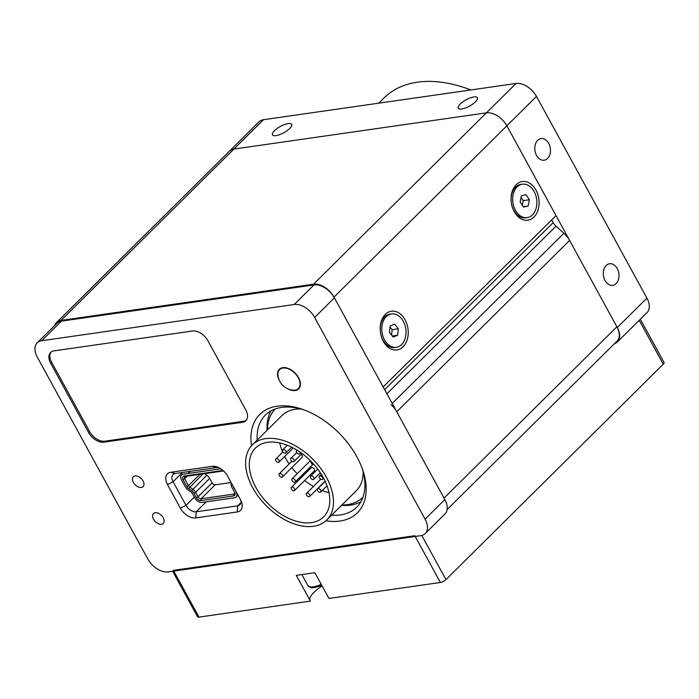 <?xml version="1.0" encoding="UTF-8"?>
<svg xmlns="http://www.w3.org/2000/svg" width="699" height="699" viewBox="0 0 699 699"><rect width="100%" height="100%" fill="white"/><g stroke="black" fill="none" stroke-linecap="round" stroke-linejoin="round"><path stroke-width="1.05" d="M536.552 155.414A10.922 7.759 -98.2 0 1 541.078 138.577A10.922 7.759 -98.2 0 1 548.698 143.374A10.922 7.759 -98.2 0 1 544.18 160.211A10.922 7.759 -98.2 0 1 536.552 155.414M605.072 280.561A10.922 7.759 -98.2 0 1 609.589 263.733A10.922 7.759 -98.2 0 1 617.217 268.53A10.922 7.759 -98.2 0 1 612.691 285.358A10.922 7.759 -98.2 0 1 605.072 280.561M276.035 135.615A10.922 3.582 151.3 0 1 272.523 134.837A10.922 3.582 151.3 0 1 277.119 128.494A10.922 3.582 151.3 0 1 288.18 123.574A10.922 3.582 151.3 0 1 291.693 124.343A10.922 3.582 151.3 0 1 287.088 130.687A10.922 3.582 151.3 0 1 276.035 135.615M461.733 108.974A10.922 3.582 151.3 0 1 458.221 108.205A10.922 3.582 151.3 0 1 462.817 101.862A10.922 3.582 151.3 0 1 473.87 96.943A10.922 3.582 151.3 0 1 477.382 97.711A10.922 3.582 151.3 0 1 472.786 104.055A10.922 3.582 151.3 0 1 461.733 108.974M614.508 343.655A17.772 11.062 -134.7 0 0 617.418 341.907L647.047 312.54A17.772 11.062 -134.7 0 0 646.916 298.141L536.483 96.427A17.772 11.062 -134.7 0 0 516.045 83.478L263.497 119.704A17.772 11.062 -134.7 0 0 259.049 121.801L229.421 151.176A17.772 11.062 45.3 0 1 233.868 149.07A17.772 11.062 -134.7 0 0 229.421 151.176L56.567 322.51A17.772 11.062 -134.7 0 0 54.793 325.402M617.418 341.907A17.772 11.062 -134.7 0 0 617.287 327.516L506.854 125.794A17.772 11.062 -134.7 0 0 486.408 112.854L233.868 149.07L486.408 112.854A17.772 11.062 45.3 0 1 506.854 125.794L556.02 215.615L383.174 386.949L334 297.136A17.772 11.062 -134.7 0 0 313.554 284.187L61.014 320.413A17.772 11.062 -134.7 0 0 56.567 322.51M470.846 89.961A133.282 82.971 -134.7 0 0 467.797 88.817A133.282 82.971 -134.7 0 0 383.961 97.991L378.736 103.172M551.686 219.905L553.171 222.605A8.886 5.531 45.3 0 0 556.011 226.17L563.91 233.283L392.218 403.472M447.107 509.597L617.016 341.173A17.772 11.062 -134.7 0 0 616.885 326.774L569.598 240.404A17.772 11.062 -134.7 0 0 563.91 233.283M391.056 404.616A17.772 11.062 45.3 0 1 396.744 411.746L444.031 498.116L616.885 326.774M516.22 184.658A19.546 13.884 -98.2 0 1 535.95 190.084A19.546 13.884 -98.2 0 1 533.949 217.048A19.546 13.884 -98.2 0 1 514.219 211.622A19.546 13.884 -98.2 0 1 516.22 184.658M385.341 314.384A19.546 13.884 -98.2 0 1 405.079 319.81A19.546 13.884 -98.2 0 1 403.078 346.774A19.546 13.884 -98.2 0 1 383.349 341.348A19.546 13.884 -98.2 0 1 385.341 314.384M251.526 445.761A69.306 43.146 45.3 0 1 303.357 409.64A69.306 43.146 45.3 0 1 356.839 456.7A69.306 43.146 45.3 0 1 362.501 469.3A69.306 43.146 45.3 0 1 325.917 520.807M257.197 440.099A64.867 40.376 45.3 0 1 265.367 415.11A64.867 40.376 45.3 0 1 304.79 410.164M279.259 380.247A13.77 8.571 45.3 0 1 279.285 369.317A13.77 8.571 45.3 0 1 298.578 377.722A13.77 8.571 45.3 0 1 298.674 388.88A13.77 8.571 45.3 0 1 287.743 388.801M133.36 482.406A6.964 4.334 45.3 0 1 133.308 476.762A6.964 4.334 45.3 0 1 143.059 481.017A6.964 4.334 45.3 0 1 143.112 486.653A6.964 4.334 45.3 0 1 133.36 482.406M163.208 517.819A6.964 4.334 -134.7 0 0 153.457 513.573A6.964 4.334 -134.7 0 0 153.509 519.217A6.964 4.334 -134.7 0 0 163.26 523.464A6.964 4.334 -134.7 0 0 163.208 517.819M267.07 430.313A64.867 40.376 45.3 0 1 270.985 410.907M360.946 501.664A64.867 40.376 45.3 0 1 341.505 505.403M361.977 467.867A64.867 40.376 45.3 0 1 356.691 507.247A64.867 40.376 45.3 0 1 331.632 515.198M425.21 533.564L444.966 513.983A17.772 11.062 -134.7 0 0 444.835 499.584L334.402 297.87A17.772 11.062 -134.7 0 0 313.965 284.921L61.416 321.147A17.772 11.062 -134.7 0 0 56.969 323.253L37.213 342.833A17.772 11.062 -134.7 0 0 37.344 357.224L147.777 558.938A17.772 11.062 -134.7 0 0 168.214 571.887L420.763 535.661A17.772 11.062 -134.7 0 0 425.21 533.564A17.772 11.062 -134.7 0 0 425.079 519.165L314.646 317.451A17.772 11.062 -134.7 0 0 294.209 304.502L41.66 340.728A17.772 11.062 -134.7 0 0 37.213 342.833M227.559 476.036L240.456 499.593A13.325 8.301 45.3 0 1 241.548 502.022A13.325 8.301 45.3 0 1 237.223 511.974L195.746 517.915A13.325 8.301 45.3 0 1 180.421 508.208L167.524 484.652A13.325 8.301 45.3 0 1 170.757 472.279L212.234 466.329A13.325 8.301 45.3 0 1 217.275 466.984A13.325 8.301 45.3 0 1 227.559 476.036M237.223 511.974L237.677 505.84A8.886 5.531 -134.7 0 0 239.897 504.792A8.886 5.531 -134.7 0 0 240.902 500.458M240.972 502.572L237.677 505.84L196.201 511.79A8.886 5.531 -134.7 0 1 185.986 505.316L173.09 481.76A8.886 5.531 -134.7 0 1 173.02 474.56A8.886 5.531 -134.7 0 1 175.248 473.511L216.716 467.561A8.886 5.531 -134.7 0 1 218.831 467.648M246.328 420.178A13.325 8.301 45.3 0 1 243.514 421.305L104.859 441.191A13.325 8.301 45.3 0 1 89.533 431.475L51.647 362.274A13.325 8.301 45.3 0 1 51.088 351.999M245.768 409.911A13.325 8.301 45.3 0 1 245.865 420.702A13.325 8.301 45.3 0 1 242.527 422.283L103.871 442.17A13.325 8.301 45.3 0 1 88.546 432.454L50.66 363.253A13.325 8.301 45.3 0 1 50.564 352.462A13.325 8.301 45.3 0 1 53.893 350.881L192.548 330.994A13.325 8.301 45.3 0 1 207.883 340.701L245.768 409.911M640.336 319.19L664.05 362.501A4.439 1.459 151.3 0 1 663.246 364.188L445.945 579.585A4.439 1.459 151.3 0 1 440.379 582.477L328.967 598.458L314.856 572.691L296.289 575.356L310.4 601.123L198.979 617.103A4.439 1.459 151.3 0 1 197.555 616.789L172.627 571.258M309.867 600.153A22.211 7.296 151.3 0 1 322.117 585.937M440.379 582.477L414.787 535.731L173.387 570.358L198.979 617.103M522.38 184.187L520.834 184.405A16.881 11.997 81.8 0 0 511.616 194.776A16.881 11.997 81.8 0 0 514.726 211.876A16.881 11.997 81.8 0 0 525.622 217.826L527.168 217.607A16.881 11.997 81.8 0 0 536.386 207.236A16.881 11.997 81.8 0 0 533.276 190.137A16.881 11.997 81.8 0 0 522.38 184.187A16.881 11.997 81.8 0 0 513.171 194.558A16.881 11.997 81.8 0 0 516.273 211.657A16.881 11.997 81.8 0 0 527.168 217.607M525.98 194.663L521.367 195.799L520.161 202.028L523.568 207.122L528.182 205.995L529.388 199.765L525.98 194.663M522.31 205.235L523.202 200.648L521.052 197.441M523.202 200.648L529.388 199.765M523.28 206.694L528.182 205.995M391.501 313.912L389.955 314.131A16.881 11.997 81.8 0 0 380.571 325.358A16.881 11.997 81.8 0 0 384.843 342.938A16.881 11.997 81.8 0 0 394.752 347.552L396.298 347.333A16.881 11.997 81.8 0 0 405.682 336.105A16.881 11.997 81.8 0 0 401.409 318.526A16.881 11.997 81.8 0 0 391.501 313.912A16.881 11.997 81.8 0 0 382.126 325.14A16.881 11.997 81.8 0 0 386.39 342.72A16.881 11.997 81.8 0 0 396.298 347.333M391.58 335.066L392.156 329.675L390.033 327.071M394.594 324.179L390.147 326.014L389.457 332.462L393.205 337.058L397.652 335.223L398.351 328.783L394.594 324.179M392.156 329.675L398.351 328.783M392.331 335.992L397.652 335.223M233.3 486.521A2.665 1.66 -134.7 0 0 233.649 487.535L236.227 491.869M220.823 468.784L183.051 474.202A6.221 3.871 -134.7 0 0 181.539 479.977L185.252 486.749A6.221 3.871 -134.7 0 0 188.11 489.938L191.133 492.087A2.665 1.66 -134.7 0 1 192.365 493.459L194.803 497.924A6.221 3.871 -134.7 0 0 201.959 502.45L234.584 497.775A6.221 3.871 -134.7 0 0 236.14 497.041A6.221 3.871 -134.7 0 0 236.096 492M223.558 470.934L185.41 476.412A2.665 1.66 -134.7 0 0 184.737 476.727A2.665 1.66 -134.7 0 0 184.763 478.885L188.468 485.656A2.665 1.66 -134.7 0 0 189.691 487.028L192.723 489.178A6.221 3.871 45.3 0 1 195.58 492.367L198.027 496.832A2.665 1.66 -134.7 0 0 201.085 498.771L233.711 494.097A2.665 1.66 -134.7 0 0 234.375 493.782A2.665 1.66 -134.7 0 0 234.681 492.48M231.692 483.577L231.474 485.019A4.884 3.041 -134.7 0 0 231.701 486.871A4.884 3.041 -134.7 0 0 232.103 487.753L234.541 492.218A4.002 2.49 45.3 0 1 234.873 492.952A4.002 2.49 45.3 0 1 233.571 495.932L200.954 500.615A4.002 2.49 45.3 0 1 196.358 497.697L193.911 493.232A4.884 3.041 -134.7 0 0 191.666 490.724L188.634 488.575A4.002 2.49 45.3 0 1 186.799 486.521L183.086 479.75A4.002 2.49 45.3 0 1 184.064 476.036L223.025 470.453M196.358 497.697L198.027 496.832L212.094 482.878L209.656 478.413A6.221 3.871 -134.7 0 0 206.79 475.224L204.589 473.66M212.094 482.878A2.665 1.66 -134.7 0 0 215.161 484.826L231.116 482.537M231.701 486.871L231.404 486.023A6.221 3.871 45.3 0 1 231.116 483.673L231.255 482.773M326.372 477.19A52.871 32.914 45.3 0 1 326.756 520.021A52.871 32.914 45.3 0 1 252.715 487.753A52.871 32.914 45.3 0 1 252.322 444.922A52.871 32.914 45.3 0 1 326.372 477.19M326.756 520.021L356.394 490.646A52.871 32.914 -134.7 0 0 363.113 471.703M279.749 442.956A48.423 30.144 -134.7 0 0 282.667 452.201M284.659 456.473A48.423 30.144 -134.7 0 0 285.437 457.941A48.423 30.144 -134.7 0 0 289.168 463.979M323.279 477.635A48.423 30.144 -134.7 0 0 255.45 448.076A48.423 30.144 -134.7 0 0 255.808 487.308A48.423 30.144 -134.7 0 0 323.628 516.867A48.423 30.144 -134.7 0 0 323.279 477.635M313.746 477.504A2.219 1.381 45.3 0 1 313.755 479.304A2.219 1.381 45.3 0 1 310.644 477.95A2.219 1.381 45.3 0 1 310.627 476.15A2.219 1.381 45.3 0 1 313.746 477.504M295.17 480.169A2.219 1.381 45.3 0 1 295.188 481.969A2.219 1.381 45.3 0 1 292.077 480.615A2.219 1.381 45.3 0 1 292.06 478.815A2.219 1.381 45.3 0 1 295.17 480.169M309.648 494.674A2.219 1.381 45.3 0 1 309.666 496.473A2.219 1.381 45.3 0 1 306.555 495.119A2.219 1.381 45.3 0 1 306.538 493.319A2.219 1.381 45.3 0 1 309.648 494.674M322.554 477.513A2.219 1.381 45.3 0 1 322.571 479.313A2.219 1.381 45.3 0 1 319.46 477.959A2.219 1.381 45.3 0 1 319.443 476.159A2.219 1.381 45.3 0 1 322.554 477.513M299.722 451.904A2.219 1.381 45.3 0 1 299.784 452A2.219 1.381 45.3 0 1 299.792 453.8A2.219 1.381 45.3 0 1 296.682 452.445A2.219 1.381 45.3 0 1 296.673 450.645A2.219 1.381 45.3 0 1 297.372 450.374M278.971 460.3A2.219 1.381 45.3 0 1 278.988 462.1A2.219 1.381 45.3 0 1 275.878 460.746A2.219 1.381 45.3 0 1 275.86 458.946A2.219 1.381 45.3 0 1 278.971 460.3M282.413 476.928A2.219 1.381 45.3 0 1 279.303 475.565A2.219 1.381 45.3 0 1 279.285 473.765A2.219 1.381 45.3 0 1 282.396 475.128A2.219 1.381 45.3 0 1 282.413 476.928L302.169 457.338A2.219 1.381 -134.7 0 0 302.151 455.547A2.219 1.381 -134.7 0 0 301.155 454.42M285.839 451.17A2.219 1.381 45.3 0 1 285.847 452.969A2.219 1.381 45.3 0 1 282.737 451.615A2.219 1.381 45.3 0 1 282.719 449.815A2.219 1.381 45.3 0 1 285.839 451.17M313.93 464.424A2.219 1.381 45.3 0 1 311.186 462.852A2.219 1.381 45.3 0 1 310.994 461.296M320.727 490.252A2.219 1.381 45.3 0 1 320.736 492.052A2.219 1.381 45.3 0 1 317.626 490.698A2.219 1.381 45.3 0 1 317.608 488.898A2.219 1.381 45.3 0 1 320.727 490.252M294.532 490.497L314.288 470.916A2.219 1.381 -134.7 0 0 314.27 469.116A2.219 1.381 -134.7 0 0 311.16 467.762L291.404 487.343A2.219 1.381 45.3 0 1 294.515 488.697A2.219 1.381 45.3 0 1 294.532 490.497A2.219 1.381 45.3 0 1 291.422 489.143A2.219 1.381 45.3 0 1 291.404 487.343M293.982 459.706A2.219 1.381 45.3 0 1 293.999 461.506A2.219 1.381 45.3 0 1 290.889 460.152A2.219 1.381 45.3 0 1 290.871 458.352A2.219 1.381 45.3 0 1 293.982 459.706M267.472 429.911A62.194 38.716 45.3 0 1 275.38 408.941M362.947 497.286A62.194 38.716 45.3 0 1 341.907 505.01M300.963 409.002A52.871 32.914 -134.7 0 0 281.959 415.556L252.322 444.922M291.824 467.596A48.423 30.144 -134.7 0 0 297.189 473.73M300.369 476.832A48.423 30.144 -134.7 0 0 301.225 477.609M304.642 480.475A48.423 30.144 -134.7 0 0 313.458 486.46M322.204 490.602A48.423 30.144 -134.7 0 0 328.967 492.612M292.995 390.173A13.325 8.301 -134.7 0 0 298.359 388.557A13.325 8.301 -134.7 0 0 298.036 377.355A13.325 8.301 -134.7 0 0 279.6 369.631A13.325 8.301 -134.7 0 0 277.931 374.979A16.662 16.662 0 0 0 292.995 390.173M313.554 284.187L516.045 83.478M536.483 96.427L334 297.136M61.014 320.413L263.497 119.704M617.287 327.516L646.916 298.141M384.651 389.649L553.171 222.605M386.914 393.782L556.011 226.17M569.598 240.404L396.744 411.746M425.079 519.165L444.835 499.584M314.646 317.451L334.402 297.87M294.209 304.502L313.965 284.921M41.66 340.728L61.416 321.147M195.746 517.915L196.201 511.79L206.24 501.838M180.421 508.208L185.986 505.316L194.331 497.041M182.448 472.472L173.09 481.76L167.524 484.652M212.234 466.329L216.716 467.561M175.248 473.511L170.757 472.279M243.514 421.305L242.527 422.283M103.871 442.17L104.859 441.191M88.546 432.454L89.533 431.475M50.66 363.253L51.647 362.274M421.794 535.46L445.945 579.585M663.246 364.188L639.218 320.299M301.854 574.552L307.901 585.587A16.881 5.54 -28.7 0 0 319.391 585.115A16.881 5.54 -28.7 0 0 321.252 584.364M233.571 495.932L233.711 494.097L234.698 493.118M215.161 484.826L201.085 498.771L200.954 500.615M209.656 478.413L195.58 492.367L193.911 493.232M206.79 475.224L191.666 490.724M202.937 473.896L188.634 488.575M199.897 474.333L188.468 485.656L186.799 486.521M187.568 476.098L183.086 479.75M188.415 473.433L190.547 471.309M231.474 485.019L231.116 483.673M185.41 476.412L184.064 476.036M470.925 89.953L467.797 88.817M321.811 585.395L320.369 585.972C314.131 587.754 310.933 588.278 310.758 587.536L307.901 585.587M236.14 497.041L238.036 495.163M188.005 473.494L190.137 471.371M320.343 472.777L313.755 479.304M312.942 464.372L295.188 481.969M325.079 481.192L309.666 496.473M323.62 478.265L322.571 479.313M300.893 452.716L299.792 453.8M293.222 447.989L278.988 462.1M291.666 447.203L285.847 452.969M327.018 485.831L320.736 492.052M302.038 453.537L293.999 461.506M296.743 452.541L290.871 458.352M325.175 481.401L317.608 488.898M287.306 445.272L282.719 449.815M291.885 461.279L279.285 473.765M282.938 451.93L275.86 458.946M297.11 450.208L296.673 450.645M321.322 474.289L319.443 476.159M320.727 479.252L306.538 493.319M310.365 460.667L292.06 478.815M317.748 469.099L310.627 476.15M298.359 388.557L299.897 387.036M279.6 369.631L281.129 368.111"/></g></svg>

